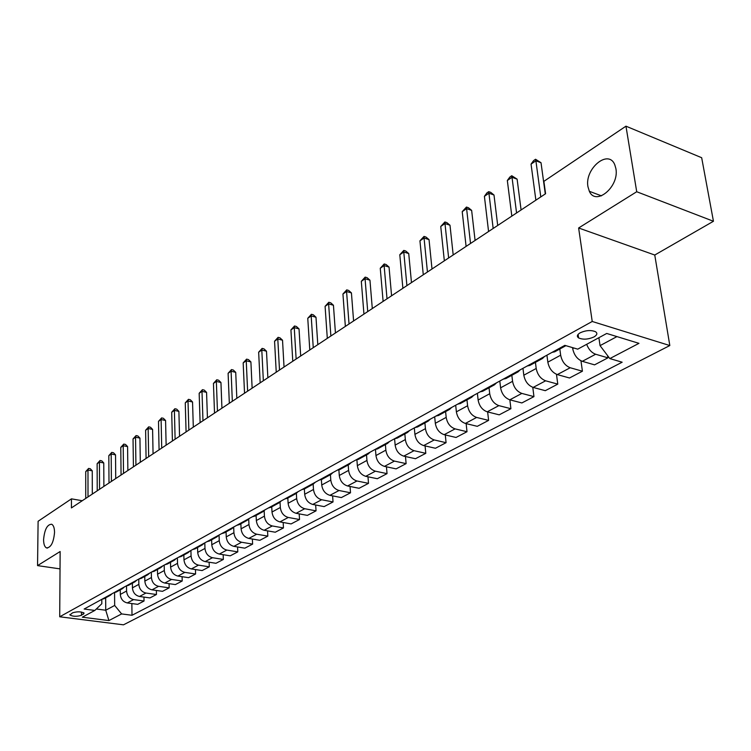 <?xml version="1.0" encoding="UTF-8"?>
<svg xmlns="http://www.w3.org/2000/svg" width="751" height="751" viewBox="0 0 751 751"><rect width="100%" height="100%" fill="white"/><g stroke="black" fill="none" stroke-linecap="round" stroke-linejoin="round"><path stroke-width="1.13" d="M587.958 186.727C584.4 168.825 608.348 148.67 614.75 164.685L615.895 168.618C619.5 186.633 595.778 206.469 589.347 191.298L587.958 186.727M43.586 539.575C44.553 529.483 47.247 524.376 51.678 524.245C53.537 525.259 54.485 528 54.541 532.478C53.593 542.569 50.908 547.714 46.496 547.901C44.591 546.897 43.624 544.128 43.586 539.575M580.194 332.787C577.097 334.674 576.561 336.392 578.589 337.922C582.992 339.818 588.117 339.499 593.957 336.955C597.139 335.049 597.683 333.322 595.59 331.754C591.131 329.886 585.996 330.233 580.194 332.787M713.45 221.263L636.717 191.74L578.627 227.985L654.759 255.03L713.45 221.263L701.669 157.719L625.958 126.177L543.884 181.338L545.583 193.739L71.42 507.911L71.458 498.852L38.104 521.269L37.55 565.616L60.024 568.882M654.759 255.03L669.817 345.544L123.483 624.823L59.714 616.787L592.22 321.475L669.817 345.544M81.474 615.313L84.131 613.154C81.183 611.511 77.325 611.398 72.565 612.816L69.937 614.956C72.856 616.599 76.705 616.712 81.474 615.313L81.474 612.037M96.325 608.995L105.741 610.234L114.668 605.447L121.634 613.924L132.007 615.276L622.157 362.207L609.831 358.584L600.049 345.638L616.937 336.598M121.634 613.924L108.914 620.579L82.319 617.2L94.833 610.432L101.817 603.738L101.789 599.354L104.333 598.575M609.831 358.584L638.96 343.348L606.714 333.463L577.735 349.149L564.836 345.357L84.14 609.033L94.833 610.432M636.717 191.74L625.958 126.177M578.627 227.985L592.22 321.475M59.714 616.787L60.136 551.525L37.55 565.616M82.244 500.729L71.458 498.852M105.666 597.843L105.741 610.234L108.914 620.579M114.565 592.661L114.668 605.447M120.273 589.835L120.32 594.426C120.78 599.073 123.108 601.917 127.304 602.94L137.686 604.348L144.032 601.025L143.967 597.092M126.525 585.977L126.581 591.018C127.05 595.703 129.397 598.556 133.603 599.598L144.032 601.025M132.373 583.208L132.429 587.845C132.918 592.548 135.274 595.421 139.489 596.472L149.956 597.918L156.443 594.51L156.368 590.455M138.775 579.096L138.851 584.362C139.339 589.084 141.704 591.976 145.947 593.037L156.443 594.51M144.765 576.421L144.84 581.105C145.347 585.855 147.722 588.765 151.984 589.835L162.516 591.328L169.163 587.845L169.069 583.668M151.326 572.178L151.42 577.528C151.937 582.307 154.321 585.236 158.602 586.324L169.163 587.845M157.475 569.455L157.56 574.186C158.085 578.993 160.489 581.941 164.779 583.039L175.387 584.588L182.202 581.011L182.099 576.702M164.187 565.127L164.309 570.525C164.835 575.36 167.257 578.326 171.566 579.434L182.202 581.011M170.496 562.321L170.608 567.108C171.153 571.962 173.584 574.947 177.903 576.073L188.585 577.669L195.579 573.999L195.448 569.549M177.386 557.89L177.518 563.344C178.071 568.235 180.522 571.239 184.859 572.375L195.579 573.999M183.854 554.998L183.976 559.833C184.549 564.743 187.008 567.775 191.355 568.929L202.113 570.572L209.285 566.817L209.135 562.217M190.914 550.464L191.073 555.984C191.646 560.922 194.124 563.973 198.489 565.137L209.285 566.817M197.551 547.498L197.701 552.379C198.292 557.345 200.78 560.415 205.164 561.598L215.988 563.297L223.347 559.439L223.178 554.698M204.798 542.851L204.976 548.427C205.577 553.421 208.083 556.519 212.486 557.711L223.347 559.439M211.613 539.791L211.782 544.728C212.392 549.751 214.908 552.867 219.33 554.069L230.228 555.834L237.785 551.872L237.588 546.963M219.048 535.031L219.254 540.673C219.874 545.724 222.409 548.859 226.84 550.079L237.785 551.872M226.051 531.886L226.239 536.881C226.877 541.959 229.421 545.113 233.871 546.352L244.854 548.174L252.608 544.109L252.374 539.03M233.683 527.183L233.908 532.712C234.556 537.819 237.119 541.002 241.587 542.25L252.608 544.109M240.864 523.766L241.08 528.817C241.747 533.952 244.319 537.153 248.806 538.42L259.855 540.307L267.825 536.13L267.563 530.873M248.722 519.148L248.956 524.536C249.642 529.699 252.223 532.928 256.729 534.214L267.825 536.13M256.091 515.421L256.335 520.527C257.02 525.728 259.63 528.976 264.145 530.272L275.27 532.224L283.456 527.934L283.165 522.489M264.164 510.84L264.427 516.134C265.131 521.363 267.75 524.639 272.284 525.953L283.456 527.934M271.74 506.85L272.003 512.013C272.726 517.279 275.354 520.574 279.907 521.907L291.116 523.916L299.527 519.514L299.198 513.872M280.039 502.241L280.32 507.498C281.062 512.792 283.709 516.106 288.281 517.458L299.527 519.514M287.821 498.035L288.112 503.264C288.863 508.587 291.529 511.929 296.11 513.299L307.394 515.383L316.04 510.849L315.673 505.001M296.363 493.351L296.673 498.617C297.434 503.968 300.118 507.338 304.718 508.727L316.04 510.849M304.362 488.976L304.681 494.261C305.46 499.65 308.163 503.048 312.782 504.447L324.132 506.606L333.031 501.95L332.618 495.867M313.148 484.16L313.486 489.483C314.284 494.9 316.997 498.326 321.635 499.744L333.031 501.95M321.381 479.626L321.728 485.005C322.545 490.45 325.277 493.905 329.924 495.341L341.358 497.584L350.51 492.787L350.05 486.47M330.421 474.698L330.787 480.077C331.623 485.568 334.373 489.042 339.039 490.506L350.51 492.787M338.889 469.957L339.274 475.467C340.119 480.987 342.888 484.489 347.572 485.972L359.081 488.291L368.497 483.353L367.99 476.791M348.211 464.953L348.605 470.398C349.468 475.956 352.257 479.485 356.96 480.987L368.497 483.353M356.913 459.931L357.345 465.648C358.227 471.243 361.024 474.801 365.746 476.322L377.321 478.725L387.028 473.637L386.465 466.812M366.516 454.918L366.948 460.429C367.849 466.061 370.675 469.647 375.406 471.187L387.028 473.637M375.472 449.549L375.951 455.538C376.871 461.198 379.715 464.813 384.465 466.38L396.115 468.877L406.113 463.63L405.484 456.514M385.394 444.573L385.854 450.159C386.793 455.857 389.656 459.509 394.425 461.095L406.113 463.63M394.594 438.781L395.139 445.118C396.096 450.853 398.969 454.524 403.756 456.139L415.481 458.72L425.789 453.322L425.085 445.897M404.845 433.918L405.343 439.57C406.329 445.343 409.22 449.051 414.026 450.684L425.789 453.322M414.327 427.91L414.918 434.369C415.923 440.18 418.833 443.916 423.648 445.578L435.449 448.263L446.075 442.686L445.296 434.942M424.906 422.926L425.441 428.652C426.474 434.5 429.403 438.265 434.238 439.945L446.075 442.686M434.679 416.749L435.317 423.292C436.369 429.178 439.316 432.97 444.17 434.679L456.035 437.467L467 431.722L466.146 423.62M445.596 411.586L446.188 417.387C447.258 423.311 450.225 427.141 455.097 428.877L467 431.722M455.688 405.221L456.373 411.848C457.472 417.809 460.466 421.677 465.348 423.433L477.279 426.324L488.601 420.391L487.643 411.923M466.972 399.879L467.601 405.747C468.718 411.755 471.731 415.65 476.632 417.443L488.601 420.391M477.383 393.327L478.124 400.03C479.269 406.075 482.302 410.008 487.211 411.82L499.218 414.834L510.905 408.704L509.854 399.832M489.042 387.788L489.718 393.731C490.882 399.823 493.933 403.785 498.871 405.624L510.905 408.704M499.8 381.029L500.588 387.826C501.79 393.956 504.86 397.955 509.807 399.823L521.87 402.949L533.952 396.622L532.778 387.309M511.844 375.293L512.567 381.32C513.797 387.488 516.885 391.524 521.851 393.421L533.952 396.622M522.959 368.319L523.813 375.209C525.062 381.424 528.178 385.488 533.163 387.422L545.292 390.68L557.777 384.127L556.472 374.308M535.425 362.367L536.205 368.478C537.481 374.74 540.626 378.842 545.62 380.804L557.777 384.127M546.925 355.176L547.836 362.16C549.141 368.459 552.304 372.599 557.317 374.589L569.502 377.988L582.419 371.21L580.955 360.799M559.824 348.999L560.659 355.195C561.992 361.541 565.174 365.728 570.206 367.746L582.419 371.21M572.553 347.629L572.694 348.652C574.064 355.045 577.266 359.26 582.307 361.325L594.557 364.855L607.925 357.842L607.597 355.627M598.885 337.697L600.049 345.638M132.007 615.276L131.857 603.56M107.994 595.947L110.266 595.318L112.312 593.581M113.795 592.774L116.358 591.985M120.151 589.282L122.441 588.653L124.488 586.897M126.093 586.024L128.674 585.236M132.617 582.447L134.917 581.818L136.973 580.054M138.71 579.105L141.301 578.317M145.394 575.435L147.703 574.806L149.768 573.032M151.636 572.009L154.246 571.22M158.499 568.244L160.827 567.615L162.901 565.832M164.91 564.733L167.529 563.945M171.941 560.875L174.288 560.246L176.363 558.444M178.522 557.261L181.16 556.482M185.741 553.299L188.097 552.68L190.181 550.868M192.5 549.601L195.147 548.812M199.907 545.526L202.282 544.907L204.375 543.086M206.844 541.724L209.51 540.945M214.457 537.547L216.842 536.927L218.945 535.087M221.583 533.642L224.267 532.863M229.412 529.352L231.806 528.732L233.908 526.883M236.734 525.334L239.428 524.555M244.779 520.922L247.182 520.302L249.294 518.443M252.308 516.791L255.011 516.012M260.569 512.257L262.991 511.638L265.103 509.769M268.314 508.005L271.036 507.235M276.819 503.339L279.25 502.729L281.372 500.842M284.789 498.974L287.52 498.204M293.547 494.167L295.988 493.567L298.109 491.661M301.742 489.671L304.484 488.901M310.754 484.724L313.214 484.123L315.336 482.217M319.203 480.096L321.954 479.335M328.478 474.998L330.947 474.407L333.069 472.482M337.18 470.229L339.95 469.478M346.746 464.982L349.224 464.39L351.346 462.456M355.711 460.063L358.49 459.312M365.568 454.655L368.056 454.073L370.187 452.13M374.815 449.586L377.603 448.845M384.981 444.01L387.478 443.428L389.609 441.475M394.519 438.781L397.317 438.04M405.014 433.017L407.521 432.454L409.642 430.483M414.862 427.619L417.669 426.887M425.695 421.677L428.201 421.114L430.323 419.133M435.852 416.101L438.668 415.378M447.042 409.962L449.567 409.417L451.68 407.417M457.547 404.207L460.372 403.494M469.112 397.861L471.637 397.317L473.75 395.317M479.964 391.909L482.799 391.205M491.924 385.347L494.458 384.812L496.561 382.803M503.161 379.189L505.986 378.495M515.533 372.402L518.068 371.886L520.152 369.858M527.146 366.028L529.99 365.352M539.96 358.997L542.494 358.49L544.578 356.462M551.994 352.397L554.829 351.74M586.672 344.305C588.653 349.45 591.647 352.763 595.656 354.237L607.925 357.842M92.317 494.064L92.26 470.839L87.98 470.042L88.008 496.918M85.727 471.6L88.59 468.427L87.98 470.042L85.727 471.6L85.736 498.429M88.59 468.427L90.298 468.746L92.26 470.839M103.882 486.404L103.76 462.945L99.442 462.128L99.554 489.267M97.132 463.724L100.033 460.504L99.442 462.128L97.132 463.724L97.226 490.807M100.033 460.504L101.761 460.842L103.76 462.945M115.729 478.547L115.532 454.862L111.186 454.017L111.392 481.429M108.82 455.66L111.758 452.402L111.186 454.017L108.82 455.66L108.998 483.006M111.758 452.402L113.495 452.74L115.532 454.862M127.867 470.511L127.586 446.592L123.211 445.719L123.511 473.393M120.78 447.389L123.765 444.094L123.211 445.719L120.78 447.389L121.061 475.017M123.765 444.094L125.52 444.442L127.586 446.592M140.306 462.269L139.939 438.105L135.537 437.213L135.931 465.169M133.04 438.931L136.072 435.58L135.537 437.213L133.04 438.931L133.415 466.831M136.072 435.58L137.837 435.937L139.939 438.105M153.063 453.82L152.594 429.412L148.163 428.492L148.66 456.73M145.61 430.248L148.679 426.859L148.163 428.492L145.61 430.248L146.088 458.439M148.679 426.859L150.453 427.225L152.594 429.412M166.131 445.155L165.577 420.504L161.108 419.546L161.718 448.075M158.499 421.358L161.615 417.913L161.108 419.546L158.499 421.358L159.081 449.83M161.615 417.913L163.399 418.298L165.577 420.504M179.545 436.265L178.888 411.36L174.392 410.384L175.114 439.204M171.707 412.233L174.87 408.741L174.392 410.384L171.707 412.233L172.411 440.997M174.87 408.741L176.673 409.135L178.888 411.36M193.307 427.15L192.547 401.992L188.013 400.978L188.858 430.098M185.262 402.874L188.473 399.335L188.013 400.978L185.262 402.874L186.079 431.938M188.473 399.335L190.285 399.739L192.547 401.992M207.426 417.791L206.563 392.369L201.991 391.318L202.967 420.748M199.165 393.271L202.432 389.685L201.991 391.318L199.165 393.271L200.113 422.644M202.432 389.685L204.253 390.098L206.563 392.369M221.93 408.187L220.944 382.494L216.344 381.414L217.452 411.154M213.444 383.414L216.757 379.771L216.344 381.414L213.444 383.414L214.523 413.088M216.757 379.771L218.597 380.203L220.944 382.494M236.828 398.312L235.72 372.346L231.092 371.229L232.331 401.297M228.107 373.294L231.477 369.595L231.092 371.229L228.107 373.294L229.327 403.287M231.477 369.595L233.326 370.036L235.72 372.346M252.129 388.173L250.9 361.926L246.234 360.78L247.623 391.158M243.174 362.893L246.591 359.138L246.234 360.78L243.174 362.893L244.535 393.205M246.591 359.138L248.459 359.598L250.9 361.926M267.863 377.753L266.492 351.215L261.799 350.032L263.348 380.748M258.654 352.2L262.127 348.389L261.799 350.032L258.654 352.2L260.165 382.85M262.127 348.389L264.005 348.868L266.492 351.215M284.038 367.032L282.526 340.212L277.795 338.983L279.503 370.036M274.566 341.217L278.095 337.34L277.795 338.983L274.566 341.217L276.237 372.205M278.095 337.34L279.982 337.837L282.526 340.212M300.682 356.012L299.02 328.891L294.251 327.624L296.138 359.016M290.928 329.914L294.523 325.981L294.251 327.624L290.928 329.914L292.777 361.25M294.523 325.981L296.42 326.488L299.02 328.891M317.804 344.662L315.983 317.241L311.186 315.927L313.251 347.675M307.76 318.293L311.421 314.293L311.186 315.927L307.76 318.293L309.787 349.975M311.421 314.293L313.336 314.819L315.983 317.241M335.434 332.984L333.444 305.253L328.619 303.892L330.872 336.007M325.089 306.333L328.816 302.268L328.619 303.892L325.089 306.333L327.305 338.363M328.816 302.268L330.74 302.813L333.444 305.253M353.59 320.949L351.43 292.909L346.568 291.501L349.027 323.972M342.935 294.007L346.727 289.877L346.568 291.501L342.935 294.007L345.357 326.413M346.727 289.877L348.661 290.44L351.43 292.909M372.299 308.558L369.952 280.189L365.061 278.734L367.727 311.581M361.315 281.315L365.174 277.119L365.061 278.734L361.315 281.315L363.944 314.087M365.174 277.119L367.126 277.701L369.952 280.189M391.581 295.781L389.046 267.084L384.118 265.572L387.018 298.804M380.259 268.238L384.193 263.958L384.118 265.572L380.259 268.238L383.113 301.395M384.193 263.958L386.155 264.568L389.046 267.084M411.473 282.601L408.732 253.566L403.775 251.998L406.911 285.624M399.795 254.749L403.794 250.402L403.775 251.998L399.795 254.749L402.883 288.29M403.794 250.402L405.775 251.022L408.732 253.566M432.003 268.999L429.037 239.625L424.052 238.001L427.441 272.022M419.94 240.836L424.024 236.415L424.052 238.001L419.94 240.836L423.282 274.782M424.024 236.415L426.014 237.063L429.037 239.625M453.191 254.955L449.999 225.234L444.977 223.554L448.638 257.978M440.743 226.483L444.892 221.967L444.977 223.554L440.743 226.483L444.339 260.822M444.892 221.967L446.901 222.643L449.999 225.234M475.083 240.451L471.637 210.374L466.596 208.628L470.53 243.474M462.212 211.651L466.455 207.06L466.596 208.628L462.212 211.651L466.099 246.412M466.455 207.06L468.464 207.755L471.637 210.374M497.706 225.469L493.998 195.016L488.929 193.214L493.163 228.473M484.404 196.33L486.911 192.904L488.723 191.655L488.929 193.214L484.404 196.33L488.572 231.515M488.723 191.655L490.75 192.378L493.998 195.016M521.091 209.97L517.11 179.151L512.013 177.274L516.566 212.965M507.329 180.503L509.873 177.029L511.75 175.734L512.013 177.274L507.329 180.503L511.825 216.11M511.75 175.734L517.11 179.151M545.292 193.936L541.02 162.732L535.895 160.78L540.786 196.922M531.051 164.122L533.623 160.601L535.557 159.259L535.895 160.78L531.051 164.122L535.876 200.17M535.557 159.259L541.02 162.732M126.581 591.018L120.32 594.426M138.851 584.362L132.429 587.845M151.42 577.528L144.84 581.105M164.309 570.525L157.56 574.186M177.518 563.344L170.608 567.108M191.073 555.984L183.976 559.833M204.976 548.427L197.701 552.379M219.254 540.673L211.782 544.728M233.908 532.712L226.239 536.881M248.956 524.536L241.08 528.817M264.427 516.134L256.335 520.527M280.32 507.498L272.003 512.013M296.673 498.617L288.112 503.264M313.486 489.483L304.681 494.261M330.787 480.077L321.728 485.005M348.605 470.398L339.274 475.467M366.948 460.429L357.345 465.648M385.854 450.159L375.951 455.538M405.343 439.57L395.139 445.118M425.441 428.652L414.918 434.369M446.188 417.387L435.317 423.292M467.601 405.747L456.373 411.848M489.718 393.731L478.124 400.03M512.567 381.32L500.588 387.826M536.205 368.478L523.813 375.209M560.659 355.195L547.836 362.16M573.877 348.013L572.694 348.652M133.603 599.598L127.304 602.94M145.947 593.037L139.489 596.472M158.602 586.324L151.984 589.835M171.566 579.434L164.779 583.039M184.859 572.375L177.903 576.073M198.489 565.137L191.355 568.929M212.486 557.711L205.164 561.598M226.84 550.079L219.33 554.069M241.587 542.25L233.871 546.352M256.729 534.214L248.806 538.42M272.284 525.953L264.145 530.272M288.281 517.458L279.907 521.907M304.718 508.727L296.11 513.299M321.635 499.744L312.782 504.447M339.039 490.506L329.924 495.341M356.96 480.987L347.572 485.972M375.406 471.187L365.746 476.322M394.425 461.095L384.465 466.38M414.026 450.684L403.756 456.139M434.238 439.945L423.648 445.578M455.097 428.877L444.17 434.679M476.632 417.443L465.348 423.433M498.871 405.624L487.211 411.82M521.851 393.421L509.807 399.823M545.62 380.804L533.163 387.422M570.206 367.746L557.317 374.589M595.656 354.237L582.307 361.325M83.502 612.628L83.502 614.215M578.092 334.402L578.589 337.922M110.266 595.318L104.051 598.725M122.441 588.653L116.076 592.135M134.917 581.818L128.393 585.395M147.703 574.806L141.019 578.477M160.827 567.615L153.964 571.38M174.288 560.246L167.238 564.104M188.097 552.68L180.869 556.641M202.282 544.907L194.856 548.972M216.842 536.927L209.219 541.105M231.806 528.732L223.976 533.022M247.182 520.302L239.137 524.714M262.991 511.638L254.72 516.172M279.25 502.729L270.745 507.394M295.988 493.567L287.229 498.364M313.214 484.123L304.193 489.07M330.947 474.407L321.653 479.495M349.224 464.39L339.649 469.638M368.056 454.073L358.189 459.481M387.478 443.428L377.302 449.004M407.521 432.454L397.016 438.209M428.201 421.114L417.368 427.056M449.567 409.417L438.368 415.547M471.637 397.317L460.072 403.662M494.458 384.812L482.499 391.374M518.068 371.886L505.686 378.664M542.494 358.49L529.69 365.512M565.907 345.667L554.529 351.9M69.937 614.459L69.937 614.956M46.496 547.901L47.538 548.061M589.347 191.298L601.457 195.851"/></g></svg>

